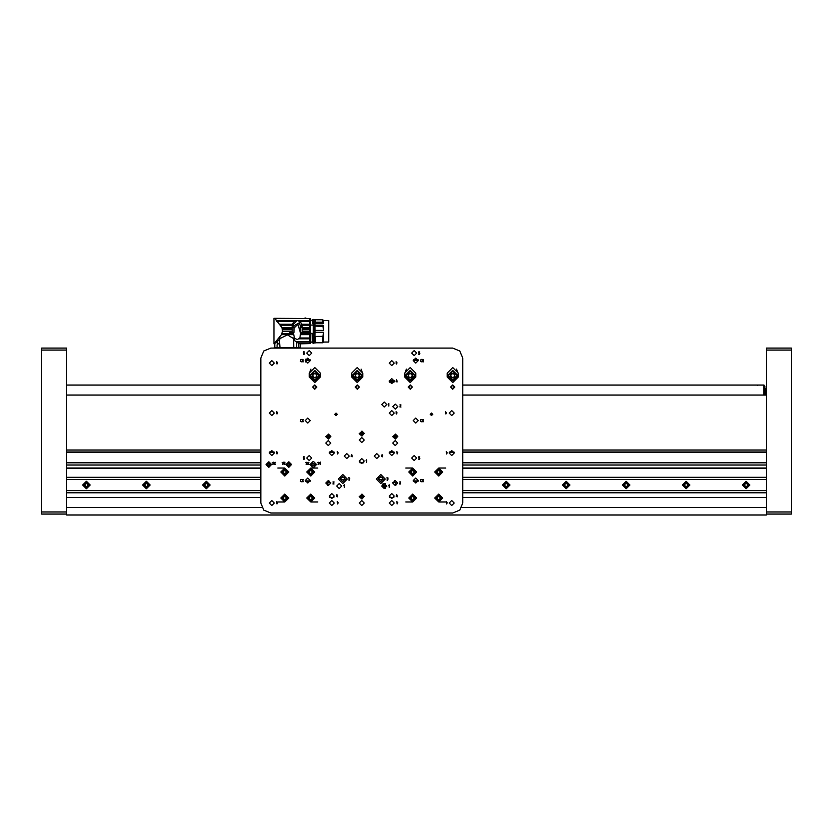 <?xml version="1.0" encoding="UTF-8"?>
<svg xmlns="http://www.w3.org/2000/svg" width="833" height="833" viewBox="0 0 833 833"><rect width="100%" height="100%" fill="white"/><g stroke="black" fill="none" stroke-linecap="round" stroke-linejoin="round"><path stroke-width="1.25" d="M66.64 348.09L66.64 350.089L41.65 350.089L41.65 348.09L66.64 348.09M66.64 514.023L41.65 514.023L41.65 512.024L66.64 512.024L66.64 515.023L766.36 515.023L766.36 512.024L791.35 512.024L791.35 514.023L766.36 514.023M764.517 385.325L763.861 385.075L764.861 386.075L764.861 395.071M791.35 350.089L766.36 350.089L766.36 348.09L791.35 348.09L791.35 512.024M764.861 389.344L765.558 388.574L765.558 395.071M395.55 485.514L395.55 482.64L392.78 482.64M395.748 485.483L395.748 482.515L394.748 482.64M328.775 482.64L327.775 482.515L327.775 485.483M327.775 482.838L327.973 485.514M274.296 348.09L299.401 348.09M763.861 385.075L758.853 385.075L763.861 385.075L763.861 395.071M313.302 320.726L313.729 319.32L314.822 319.81L314.926 331.295L314.832 342.717L313.739 343.279L313.302 341.863M313.687 320.611L313.687 341.988M86.382 488.784L90.131 485.035L86.382 481.287L82.634 485.035L86.382 488.784M146.358 488.784L150.107 485.035L146.358 481.287L142.61 485.035L146.358 488.784M206.334 488.784L210.083 485.035L206.334 481.287L202.586 485.035L206.334 488.784M506.214 488.784L509.963 485.035L506.214 481.287L502.466 485.035L506.214 488.784M566.19 488.784L569.939 485.035L566.19 481.287L562.442 485.035L566.19 488.784M626.166 488.784L629.915 485.035L626.166 481.287L622.418 485.035L626.166 488.784M686.142 488.784L689.891 485.035L686.142 481.287L682.394 485.035L686.142 488.784M746.118 488.784L749.867 485.035L746.118 481.287L742.37 485.035L746.118 488.784M89.881 485.035L86.382 488.534L82.883 485.035L86.382 481.536L89.881 485.035M149.857 485.035L146.358 488.534L142.859 485.035L146.358 481.536L149.857 485.035M209.833 485.035L206.334 488.534L202.836 485.035L206.334 481.536L209.833 485.035M509.713 485.035L506.214 488.534L502.716 485.035L506.214 481.536L509.713 485.035M569.689 485.035L566.19 488.534L562.692 485.035L566.19 481.536L569.689 485.035M629.665 485.035L626.166 488.534L622.668 485.035L626.166 481.536L629.665 485.035M689.641 485.035L686.142 488.534L682.644 485.035L686.142 481.536L689.641 485.035M749.617 485.035L746.118 488.534L742.62 485.035L746.118 481.536L749.617 485.035M312.677 387.074L314.78 389.178L316.873 387.074L314.78 384.971L312.677 387.074M359.356 387.074L357.263 384.971L355.16 387.074L357.263 389.178L359.356 387.074L357.263 385.023L355.212 387.074L357.263 389.126L359.315 387.074M412.335 387.074L410.242 384.971L408.139 387.074L410.242 389.178L412.335 387.074M454.818 387.074L452.725 384.971L450.622 387.074L452.725 389.178L454.818 387.074M337.271 414.313L336.022 413.064L334.772 414.313L336.022 415.563L337.271 414.313L336.022 413.095L334.804 414.313L336.022 415.532L337.24 414.313M432.733 414.313L431.484 413.064L430.234 414.313L431.484 415.563L432.733 414.313M274.296 413.064L271.797 410.565L269.298 413.064L271.797 415.563L274.296 413.064M394.248 413.064L391.749 410.565L389.25 413.064L391.749 415.563L394.248 413.064M454.224 413.064L451.725 410.565L449.226 413.064L451.725 415.563L454.224 413.064M394.248 363.084L391.749 360.585L389.25 363.084L391.749 365.583L394.248 363.084M274.296 363.084L271.797 360.585L269.298 363.084L271.797 365.583L274.296 363.084M312.781 461.794L310.032 464.543L312.781 467.292L313.781 467.292L316.53 464.543L313.781 461.794L312.781 461.794M314.78 472.04L310.782 468.042L306.783 472.04L310.782 476.039L314.78 472.04M288.791 472.04L284.792 468.042L280.794 472.04L284.792 476.039L288.791 472.04M260.802 503.028L263.728 510.098L270.798 513.024L452.725 513.024L459.795 510.098L462.721 503.028L462.721 358.086L459.795 351.016L452.725 348.09L270.798 348.09L263.728 351.016L260.802 358.086L260.802 503.028M288.791 498.03L284.792 494.031L280.794 498.03L284.792 502.028L288.791 498.03M314.78 498.03L310.782 494.031L306.783 498.03L310.782 502.028L314.78 498.03M386.751 486.035L384.252 483.536L381.753 486.035L384.252 488.534L386.751 486.035M364.26 461.045L361.761 458.546L359.262 461.045L361.761 463.544L364.26 461.045M386.751 404.567L384.252 402.068L381.753 404.567L384.252 407.066L386.751 404.567M341.769 486.035L339.27 483.536L336.771 486.035L339.27 488.534L341.769 486.035M379.254 456.047L376.755 453.548L374.256 456.047L376.755 458.546L379.254 456.047M394.248 496.031L391.749 493.532L389.25 496.031L391.749 498.53L394.248 496.031M334.272 496.031L331.773 493.532L329.274 496.031L331.773 498.53L334.272 496.031M349.266 456.047L346.767 453.548L344.268 456.047L346.767 458.546L349.266 456.047M394.248 381.077L391.749 378.578L389.25 381.077L391.749 383.576L394.248 381.077M291.54 464.543L288.791 461.794L286.042 464.543L288.791 467.292L291.54 464.543M271.548 464.543L268.799 461.794L266.05 464.543L268.799 467.292L271.548 464.543M442.729 472.04L438.731 468.042L434.732 472.04L438.731 476.039L442.729 472.04M416.739 498.03L412.741 494.031L408.743 498.03L412.741 502.028L416.739 498.03M442.729 498.03L438.731 494.031L434.732 498.03L438.731 502.028L442.729 498.03M416.739 472.04L412.741 468.042L408.743 472.04L412.741 476.039L416.739 472.04M274.296 503.028L271.797 500.529L269.298 503.028L271.797 505.527L274.296 503.028M274.296 453.048L271.797 450.549L269.298 453.048L271.797 455.547L274.296 453.048M334.272 503.028L331.773 500.529L329.274 503.028L331.773 505.527L334.272 503.028M394.248 503.028L391.749 500.529L389.25 503.028L391.749 505.527L394.248 503.028M454.224 503.028L451.725 500.529L449.226 503.028L451.725 505.527L454.224 503.028M397.747 443.052L395.248 440.553L392.749 443.052L395.248 445.551L397.747 443.052M364.26 440.053L361.761 437.554L359.262 440.053L361.761 442.552L364.26 440.053M330.774 443.052L328.275 440.553L325.776 443.052L328.275 445.551L330.774 443.052M364.26 503.028L361.761 500.529L359.262 503.028L361.761 505.527L364.26 503.028M385.252 479.037L380.754 474.539L376.256 479.037L380.754 483.536L385.252 479.037M347.267 479.037L342.769 474.539L338.271 479.037L342.769 483.536L347.267 479.037M416.739 458.046L414.24 455.547L411.741 458.046L414.24 460.545L416.739 458.046M311.781 458.046L309.282 455.547L306.783 458.046L309.282 460.545L311.781 458.046M416.739 353.088L414.24 350.589L411.741 353.088L414.24 355.587L416.739 353.088M311.781 353.088L309.282 350.589L306.783 353.088L309.282 355.587L311.781 353.088M334.272 453.048L331.773 450.549L329.274 453.048L331.773 455.547L334.272 453.048M394.248 453.048L391.749 450.549L389.25 453.048L391.749 455.547L394.248 453.048M454.224 453.048L451.725 450.549L449.226 453.048L451.725 455.547L454.224 453.048M320.278 373.08L314.78 367.582L309.282 373.08L309.282 377.078L314.78 382.576L320.278 377.078L320.278 373.08M362.761 373.08L357.263 367.582L351.765 373.08L351.765 377.078L357.263 382.576L362.761 377.078L362.761 373.08M404.744 377.078L410.242 382.576L415.74 377.078L415.74 373.08L410.242 367.582L404.744 373.08L404.744 377.078M458.223 373.08L452.725 367.582L447.227 373.08L447.227 377.078L452.725 382.576L458.223 377.078L458.223 373.08M330.774 483.036L328.275 480.537L325.776 483.036L328.275 485.535L330.774 483.036M397.747 483.036L395.248 480.537L392.749 483.036L395.248 485.535L397.747 483.036M397.747 406.566L395.248 404.067L392.749 406.566L395.248 409.065L397.747 406.566M310.282 360.585L307.783 358.086L305.284 360.585L307.783 363.084L310.282 360.585M310.282 420.561L307.783 418.062L305.284 420.561L307.783 423.06L310.282 420.561M310.282 480.537L307.783 478.038L305.284 480.537L307.783 483.036L310.282 480.537M418.239 360.585L415.74 358.086L413.241 360.585L415.74 363.084L418.239 360.585M418.239 420.561L415.74 418.062L413.241 420.561L415.74 423.06L418.239 420.561M418.239 480.537L415.74 478.038L413.241 480.537L415.74 483.036L418.239 480.537M340.27 479.037L342.769 481.536L345.268 479.037L342.769 476.538L340.27 479.037M378.255 479.037L380.754 481.536L383.253 479.037L380.754 476.538L378.255 479.037M267.445 464.543L268.799 465.897L270.142 464.543L268.799 463.19L267.445 464.543M287.437 464.543L288.791 465.897L290.134 464.543L288.791 463.19L287.437 464.543M312.781 463.096L311.334 464.543L313.781 465.991L315.228 464.543L312.781 463.096M409.242 472.04L412.741 468.542L416.24 472.04L412.741 475.539L409.242 472.04L412.741 475.539L416.24 472.04M307.283 498.03L310.782 494.531L314.28 498.03L310.782 501.528L307.283 498.03L310.782 501.528L314.28 498.03M307.283 472.04L310.782 468.542L314.28 472.04L310.782 475.539L307.283 472.04L310.782 475.539L314.28 472.04M281.294 472.04L284.792 468.542L288.291 472.04L284.792 475.539L281.294 472.04L284.792 475.539L288.291 472.04M281.294 498.03L284.792 494.531L288.291 498.03L284.792 501.528L281.294 498.03L284.792 501.528L288.291 498.03M435.232 472.04L438.731 468.542L442.229 472.04L438.731 475.539L435.232 472.04L438.731 475.539L442.229 472.04M442.229 498.03L438.731 501.528L435.232 498.03L438.731 494.531L442.229 498.03L438.731 494.531L435.232 498.03M409.242 498.03L412.741 494.531L416.24 498.03L412.741 501.528L409.242 498.03L412.741 501.528L416.24 498.03M415.49 375.579L410.242 370.331L404.994 375.579L410.242 380.827L415.49 375.579M457.973 375.579L452.725 370.331L447.477 375.579L452.725 380.827L457.973 375.579M320.028 375.579L314.78 370.331L309.532 375.579L314.78 380.827L320.028 375.579M362.511 375.579L357.263 370.331L352.015 375.579L357.263 380.827L362.511 375.579M430.265 414.313L431.484 415.532L432.702 414.313L431.484 413.095L430.265 414.313M309.782 375.579L314.78 370.581L319.778 375.579L314.78 380.577L309.782 375.579L314.78 380.577L319.778 375.579M352.265 375.579L357.263 370.581L362.261 375.579L357.263 380.577L352.265 375.579L357.263 380.577L362.261 375.579M405.244 375.579L410.242 370.581L415.24 375.579L410.242 380.577L405.244 375.579L410.242 380.577L415.24 375.579M447.727 375.579L452.725 370.581L457.723 375.579L452.725 380.577L447.727 375.579L452.725 380.577L457.723 375.579M310.542 333.304L312.031 333.304L312.375 342.842L313.239 342.842L313.323 325.13L312.188 320.549L310.49 320.549M309.459 343.488L310.438 343.488L310.542 331.295L310.501 321.569L309.512 321.569M315.54 342.842L314.936 342.842L315.54 342.842L315.624 336.438L315.02 336.438L314.874 341.863L314.936 319.747L315.54 319.747L315.592 322.142L322.84 322.142L323.589 323.277L314.999 323.277L314.936 319.747M315.02 336.438L315.03 332.232L323.62 332.232L323.537 342.04L328.733 342.04L328.733 320.549L323.537 320.549L323.589 323.277M316.832 387.074L314.78 385.023L312.729 387.074L314.78 389.126L316.832 387.074M412.293 387.074L410.242 385.023L408.191 387.074L410.242 389.126L412.293 387.074M454.776 387.074L452.725 385.023L450.674 387.074L452.725 389.126L454.776 387.074M83.081 485.035L86.382 488.336L89.683 485.035L86.382 481.734L83.081 485.035M143.057 485.035L146.358 488.336L149.659 485.035L146.358 481.734L143.057 485.035M203.033 485.035L206.334 488.336L209.635 485.035L206.334 481.734L203.033 485.035M502.913 485.035L506.214 488.336L509.515 485.035L506.214 481.734L502.913 485.035M562.889 485.035L566.19 488.336L569.491 485.035L566.19 481.734L562.889 485.035M622.865 485.035L626.166 488.336L629.467 485.035L626.166 481.734L622.865 485.035M682.841 485.035L686.142 488.336L689.443 485.035L686.142 481.734L682.841 485.035M742.817 485.035L746.118 488.336L749.419 485.035L746.118 481.734L742.817 485.035M415.834 472.04L412.741 468.937L409.638 472.04L412.741 475.143L415.834 472.04M313.874 498.03L310.782 494.927L307.679 498.03L310.782 501.133L313.874 498.03M313.874 472.04L310.782 468.937L307.679 472.04L310.782 475.143L313.874 472.04M287.885 472.04L284.792 468.937L281.689 472.04L284.792 475.143L287.885 472.04M287.885 498.03L284.792 494.927L281.689 498.03L284.792 501.133L287.885 498.03M441.823 472.04L438.731 468.937L435.628 472.04L438.731 475.143L441.823 472.04M435.628 498.03L438.731 501.133L441.823 498.03L438.731 494.927L435.628 498.03M415.834 498.03L412.741 494.927L409.638 498.03L412.741 501.133L415.834 498.03M319.174 375.579L314.78 371.185L310.376 375.579L314.78 379.973L319.174 375.579M361.657 375.579L357.263 371.185L352.859 375.579L357.263 379.973L361.657 375.579M414.636 375.579L410.242 371.185L405.838 375.579L410.242 379.973L414.636 375.579M457.119 375.579L452.725 371.185L448.321 375.579L452.725 379.973L457.119 375.579M314.489 320.611L314.822 320.091M314.822 342.509L314.489 341.988M766.36 468.24L462.721 468.24M260.802 468.24L66.64 468.24M66.64 477.288L260.802 477.288M340.978 477.288L344.55 477.288M378.963 477.288L382.534 477.288M462.721 477.288L766.36 477.288M66.64 450.049L260.802 450.049M462.721 450.049L766.36 450.049M766.36 395.071L462.721 395.071M260.802 395.071L66.64 395.071M461.669 507.495L766.36 507.526L461.649 507.526M261.874 507.526L66.64 507.526L261.854 507.495M766.36 492.782L462.721 492.782M260.802 492.782L66.64 492.782M766.36 477.486L462.721 477.486M382.711 477.486L378.796 477.486M344.727 477.486L340.812 477.486M260.802 477.486L66.64 477.486M66.64 492.584L260.802 492.584M462.721 492.584L766.36 492.584M66.64 468.042L260.802 468.042M462.721 468.042L766.36 468.042M766.36 462.846L462.721 462.846M363.49 462.846L360.023 462.846M260.802 462.846L66.64 462.846M66.64 462.648L260.802 462.648M359.835 462.648L363.677 462.648M462.721 462.648L766.36 462.648M766.36 452.444L462.721 452.444M454.152 452.444L449.299 452.444M394.176 452.444L389.323 452.444M334.2 452.444L329.347 452.444M274.224 452.444L269.371 452.444M260.802 452.444L66.64 452.444M66.64 452.246L260.802 452.246M269.423 452.246L274.161 452.246M329.399 452.246L334.137 452.246M389.375 452.246L394.113 452.246M449.351 452.246L454.089 452.246M462.721 452.246L766.36 452.246M329.17 482.64L328.775 482.234M66.64 490.658L260.802 490.658M462.721 490.658L766.36 490.658M66.64 492.532L260.802 492.532M462.721 492.532L766.36 492.532M382.618 484.14L384.773 488.482M66.64 479.423L260.802 479.423M340.301 479.423L345.237 479.423M378.286 479.423L383.222 479.423M462.721 479.423L766.36 479.423M766.36 477.538L462.721 477.538M382.753 477.538L378.755 477.538M344.768 477.538L340.77 477.538M260.802 477.538L66.64 477.538M85.612 483.702L84.851 485.035L85.612 486.368L87.153 486.368L87.913 485.035L87.153 483.702L85.612 483.702M86.382 486.805L84.851 485.92L84.851 484.15L86.382 483.265L87.913 484.15L87.913 485.92L86.382 486.805M66.64 512.024L66.64 350.089M41.65 512.024L41.65 350.089M758.78 385.085L462.721 385.075M757.176 385.273L757.988 385.2M766.36 350.089L766.36 512.024M145.588 483.702L144.827 485.035L145.588 486.368L147.129 486.368L147.889 485.035L147.129 483.702L145.588 483.702M146.358 486.805L144.827 485.92L144.827 484.15L146.358 483.265L147.889 484.15L147.889 485.92L146.358 486.805M205.564 483.702L204.803 485.035L205.564 486.368L207.105 486.368L207.865 485.035L207.105 483.702L205.564 483.702M206.334 486.805L204.803 485.92L204.803 484.15L206.334 483.265L207.865 484.15L207.865 485.92L206.334 486.805M385.356 483.796L384.731 485.035L385.492 486.368L386.71 486.503M385.169 488.357L382.764 485.035L382.951 483.9M386.699 486.555L384.731 485.92L385.346 483.786M505.444 483.702L504.683 485.035L505.444 486.368L506.985 486.368L507.745 485.035L506.985 483.702L505.444 483.702M506.214 486.805L504.683 485.92L504.683 484.15L506.214 483.265L507.745 484.15L507.745 485.92L506.214 486.805M565.42 483.702L564.659 485.035L565.42 486.368L566.961 486.368L567.721 485.035L566.961 483.702L565.42 483.702M566.19 486.805L564.659 485.92L564.659 484.15L566.19 483.265L567.721 484.15L567.721 485.92L566.19 486.805M625.396 483.702L624.635 485.035L625.396 486.368L626.937 486.368L627.697 485.035L626.937 483.702L625.396 483.702M626.166 486.805L624.635 485.92L624.635 484.15L626.166 483.265L627.697 484.15L627.697 485.92L626.166 486.805M685.372 483.702L684.611 485.035L685.372 486.368L686.913 486.368L687.673 485.035L686.913 483.702L685.372 483.702M686.142 486.805L684.611 485.92L684.611 484.15L686.142 483.265L687.673 484.15L687.673 485.92L686.142 486.805M745.348 483.702L744.587 485.035L745.348 486.368L746.889 486.368L747.649 485.035L746.889 483.702L745.348 483.702M746.118 486.805L744.587 485.92L744.587 484.15L746.118 483.265L747.649 484.15L747.649 485.92L746.118 486.805M284.855 462.107L284.782 464.512L284.688 462.305L284.188 462.648L284.855 462.107M320.372 462.107L320.288 464.512L320.205 462.305L319.695 462.648L320.372 462.107M361.605 494.542L359.262 496.676L361.907 499.029L364.26 496.385L361.907 494.031L361.605 494.542M395.092 434.566L392.749 436.7L395.394 439.053L397.747 436.409L395.394 434.055L395.092 434.566M328.119 434.566L325.776 436.7L328.421 439.053L330.774 436.409L328.421 434.055L328.119 434.566M361.605 431.567L359.262 433.701L361.907 436.055L364.26 433.41L361.907 431.057L361.605 431.567M396.841 451.746L397.757 452.798L397.164 454.016L396.841 451.746M276.671 411.762L277.597 412.814L277.004 414.032L276.671 411.762M396.841 501.726L397.757 502.778L397.164 503.996L396.841 501.726M276.671 451.746L277.597 452.798L277.004 454.016L276.671 451.746M445.499 411.762L446.426 412.814L445.822 414.032L445.499 411.762M396.06 361.782L396.987 362.834L396.393 364.052L396.06 361.782M276.671 501.726L277.597 502.778L277.004 503.996L276.671 501.726M276.671 361.782L277.597 362.834L277.004 364.052L276.671 361.782M396.06 411.762L396.987 412.814L396.393 414.032L396.06 411.762M446.269 501.726L447.196 502.778L446.603 503.996L446.269 501.726M337.261 501.726L338.188 502.778L337.594 503.996L337.261 501.726M446.269 451.746L447.196 452.798L446.603 454.016L446.269 451.746M337.261 451.746L338.188 452.798L337.594 454.016L337.261 451.746M388.834 403.568L388.824 406.035L388.74 403.828L388.23 404.172L388.834 403.568M389.25 484.796L389.25 487.263L389.157 485.056L388.657 485.4L389.25 484.796M344.373 484.796L344.373 487.263L344.289 485.056L343.779 485.4L344.373 484.796M366.666 459.785L366.666 462.253L366.572 460.045L366.072 460.378L366.666 459.785M399.83 404.953L400.933 404.88L400.038 406.858L400.965 406.993L399.809 406.941L400.829 405.161L399.83 404.953M399.601 481.995L400.694 481.922L399.798 483.9L400.725 484.025L399.569 483.983L400.59 482.192L399.601 481.995M332.929 481.995L334.023 481.922L333.127 483.9L334.054 484.025L332.898 483.983L333.918 482.192L332.929 481.995M386.96 477.726L388.063 478.08L387.491 480.172L386.96 479.985L387.939 479.256L387.178 478.808L387.939 478.298L386.96 477.726M348.673 477.726L349.777 478.08L349.214 480.172L348.673 479.985L349.652 479.256L348.892 478.808L349.652 478.298L348.673 477.726M396.57 379.619L396.237 381.337L397.091 380.889L397.029 382.045L396.05 381.452L396.57 379.619M396.747 494.438L396.404 496.156L397.268 495.708L397.206 496.864L396.227 496.27L396.747 494.438M336.938 494.438L336.594 496.156L337.459 495.708L337.396 496.864L336.417 496.27L336.938 494.438M382.087 454.412L381.753 456.12L382.618 455.682L382.555 456.828L381.576 456.234L382.087 454.412M351.682 454.412L351.339 456.12L352.203 455.682L352.14 456.828L351.162 456.234L351.682 454.412M418.76 456.838L419.749 456.911L418.874 457.005L418.874 457.848L419.842 458.223L419.509 459.254L418.707 459.202L419.728 458.639L418.707 457.963L418.76 456.838M303.431 456.838L304.42 456.911L303.545 457.005L303.545 457.848L304.514 458.223L304.18 459.254L303.379 459.202L304.399 458.639L303.379 457.963L303.431 456.838M418.76 351.88L419.749 351.953L418.874 352.047L418.874 352.89L419.842 353.265L419.509 354.296L418.707 354.244L419.728 353.681L418.707 353.005L418.76 351.88M303.431 351.88L304.42 351.953L303.545 352.047L303.545 352.89L304.514 353.265L304.18 354.296L303.379 354.244L304.399 353.681L303.379 353.005L303.431 351.88M422.352 479.704L423.445 479.631L422.55 481.609L423.476 481.734L422.321 481.693L423.341 479.902L422.352 479.704M420.925 479.371L421.717 479.402L420.707 479.923L420.707 481.141L421.665 481.745L420.582 481.328L420.925 479.371M302.181 479.704L303.285 479.631L302.389 481.609L303.316 481.734L302.16 481.693L303.181 479.902L302.181 479.704M300.765 479.371L301.556 479.402L300.546 479.923L300.546 481.141L301.494 481.745L300.421 481.328L300.765 479.371M300.765 419.395L301.556 419.426L300.546 419.947L300.546 421.165L301.494 421.769L300.421 421.352L300.765 419.395M300.994 359.367L301.556 359.45L300.588 359.814L300.546 361.189L301.494 361.793L300.421 361.376L300.994 359.367M422.352 419.728L423.445 419.655L422.55 421.633L423.476 421.758L422.321 421.717L423.341 419.926L422.352 419.728M422.893 359.367L423.508 359.939L422.55 361.657L423.456 361.793L422.321 361.741L423.299 360.158L422.321 359.835L422.893 359.367M420.925 419.395L421.717 419.426L420.707 419.947L420.707 421.165L421.665 421.769L420.582 421.352L420.925 419.395M421.154 359.367L421.717 359.45L420.748 359.814L420.707 361.189L421.665 361.793L420.582 361.376L421.154 359.367M302.181 419.728L303.285 419.655L302.389 421.633L303.316 421.758L302.16 421.717L303.181 419.926L302.181 419.728M302.733 359.367L303.347 359.939L302.389 361.657L303.285 361.793L302.16 361.741L303.139 360.158L302.16 359.835L302.733 359.367M318.945 462.19L317.873 462.482L319.122 463.919L318.039 464.408L318.956 463.908L317.685 462.513L318.945 462.19M308.887 462.357L307.991 464.335L308.918 464.47L307.814 464.481L308.783 462.638L307.794 462.43L308.887 462.357M307.013 462.19L305.95 462.482L307.2 463.919L306.107 464.408L307.023 463.908L305.753 462.513L307.013 462.19M283.428 462.19L282.356 462.482L283.605 463.919L282.522 464.408L283.439 463.908L282.168 462.513L283.428 462.19M275.4 462.357L274.505 464.335L275.431 464.47L274.328 464.481L275.296 462.638L274.296 462.43L275.4 462.357M273.526 462.19L272.464 462.482L273.713 463.919L272.62 464.408L273.536 463.908L272.266 462.513L273.526 462.19M277.431 502.778L276.837 501.768L276.837 503.746L277.431 502.778M396.82 362.834L396.227 361.824L396.216 363.802L396.82 362.834M277.431 362.834L276.837 361.824L276.837 363.802L277.431 362.834M446.249 412.814L445.655 411.804L445.655 413.782L446.249 412.814M396.82 412.814L396.227 411.804L396.216 413.782L396.82 412.814M277.431 452.798L276.837 451.788L276.837 453.766L277.431 452.798M447.029 502.778L446.436 501.768L446.436 503.746L447.029 502.778M397.591 502.778L396.997 501.768L396.997 503.746L397.591 502.778M338.021 502.778L337.427 501.768L337.427 503.746L338.021 502.778M277.431 412.814L276.837 411.804L276.837 413.782L277.431 412.814M447.029 452.798L446.436 451.788L446.436 453.766L447.029 452.798M397.591 452.798L396.997 451.788L396.997 453.766L397.591 452.798M338.021 452.798L337.427 451.788L337.427 453.766L338.021 452.798M361.605 433.41L361.605 431.869L360.064 433.41L361.605 433.41M361.907 433.41L363.448 433.41L361.907 431.869L361.907 433.41M361.907 433.701L361.907 435.253L363.448 433.701L361.907 433.701M361.605 433.701L360.064 433.701L361.605 435.253L361.605 433.701M328.119 436.409L328.119 434.868L326.578 436.409L328.119 436.409M328.421 436.409L329.962 436.409L328.421 434.868L328.421 436.409M328.421 436.7L328.421 438.252L329.962 436.7L328.421 436.7M328.119 436.7L326.578 436.7L328.119 438.252L328.119 436.7M395.092 436.409L395.092 434.868L393.551 436.409L395.092 436.409M395.394 436.409L396.935 436.409L395.394 434.868L395.394 436.409M395.394 436.7L395.394 438.252L396.935 436.7L395.394 436.7M395.092 436.7L393.551 436.7L395.092 438.252L395.092 436.7M361.605 496.385L361.605 494.844L360.064 496.385L361.605 496.385M361.907 496.385L363.448 496.385L361.907 494.844L361.907 496.385M361.907 496.676L361.907 498.228L363.448 496.676L361.907 496.676M361.605 496.676L360.064 496.676L361.605 498.228L361.605 496.676M394.748 482.515L394.748 480.589M413.428 481.484L418.051 481.484M418.197 480.985L413.283 480.985M405.744 468.042L412.741 468.042M438.731 468.042L445.728 468.042M405.744 502.028L412.741 502.028M438.731 502.028L445.728 502.028M328.775 480.589L328.775 482.515M305.472 481.484L310.095 481.484M310.24 480.985L305.326 480.985M277.795 468.042L284.792 468.042M310.782 468.042L317.779 468.042M277.795 502.028L284.792 502.028M310.782 502.028L317.779 502.028M330.743 482.64L327.973 482.64M413.491 473.352L414.251 472.04L413.491 470.739L411.981 470.739L411.231 472.04L411.981 473.352L413.491 473.352M412.741 470.301L414.251 471.166L414.251 472.915L412.741 473.779L411.231 472.915L411.231 471.166L412.741 470.301M311.532 499.342L312.292 498.03L311.532 496.728L310.022 496.728L309.272 498.03L310.022 499.342L311.532 499.342M310.782 496.291L312.292 497.155L312.292 498.905L310.782 499.769L309.272 498.905L309.272 497.155L310.782 496.291M311.532 473.352L312.292 472.04L311.532 470.739L310.022 470.739L309.272 472.04L310.022 473.352L311.532 473.352M310.782 470.301L312.292 471.166L312.292 472.915L310.782 473.779L309.272 472.915L309.272 471.166L310.782 470.301M285.542 473.352L286.302 472.04L285.542 470.739L284.032 470.739L283.282 472.04L284.032 473.352L285.542 473.352M284.792 470.301L286.302 471.166L286.302 472.915L284.792 473.779L283.282 472.915L283.282 471.166L284.792 470.301M285.542 499.342L286.302 498.03L285.542 496.728L284.032 496.728L283.282 498.03L284.032 499.342L285.542 499.342M284.792 496.291L286.302 497.155L286.302 498.905L284.792 499.769L283.282 498.905L283.282 497.155L284.792 496.291M439.48 473.352L440.24 472.04L439.48 470.739L437.971 470.739L437.221 472.04L437.971 473.352L439.48 473.352M438.731 470.301L440.24 471.166L440.24 472.915L438.731 473.779L437.221 472.915L437.221 471.166L438.731 470.301M437.971 496.728L437.221 498.03L437.971 499.342L439.48 499.342L440.24 498.03L439.48 496.728L437.971 496.728M438.731 499.769L437.221 498.905L437.221 497.155L438.731 496.291L440.24 497.155L440.24 498.905L438.731 499.769M413.491 499.342L414.251 498.03L413.491 496.728L411.981 496.728L411.231 498.03L411.981 499.342L413.491 499.342M412.741 496.291L414.251 497.155L414.251 498.905L412.741 499.769L411.231 498.905L411.231 497.155L412.741 496.291M335.584 415.063L336.886 414.313L336.449 413.564L335.584 413.564L335.584 415.063M431.046 415.063L432.348 414.313L431.911 413.564L431.046 413.564L431.046 415.063M315.78 377.307L316.779 375.579L315.78 373.85L313.781 373.85L312.781 375.579L313.781 377.307L315.78 377.307M314.78 373.267L316.779 374.423L316.779 376.735L314.78 377.89L312.781 376.735L312.781 374.423L314.78 373.267M358.263 377.307L359.262 375.579L358.263 373.85L356.264 373.85L355.264 375.579L356.264 377.307L358.263 377.307M357.263 373.267L359.262 374.423L359.262 376.735L357.263 377.89L355.264 376.735L355.264 374.423L357.263 373.267M411.242 377.307L412.241 375.579L411.242 373.85L409.242 373.85L408.243 375.579L409.242 377.307L411.242 377.307M410.242 373.267L412.241 374.423L412.241 376.735L410.242 377.89L408.243 376.735L408.243 374.423L410.242 373.267M453.725 377.307L454.724 375.579L453.725 373.85L451.725 373.85L450.726 375.579L451.725 377.307L453.725 377.307M452.725 373.267L454.724 374.423L454.724 376.735L452.725 377.89L450.726 376.735L450.726 374.423L452.725 373.267M394.196 381.576L389.303 381.576M305.784 362.084L305.784 359.085L310.074 359.585M413.449 359.585L418.031 359.585M394.019 382.128L389.48 382.128M274.109 348.09L274.296 347.59M298.672 348.09L297.683 347.486M292.612 347.59L291.019 348.09M282.554 348.09L280.971 347.59M312.042 320.549L312.198 319.747L313.239 319.747L313.302 323.277M309.491 319.081L310.48 318.852L309.48 318.706M310.48 319.081L310.501 321.569M275.025 318.498L309.48 318.498L309.543 332.846L300.63 332.846L299.838 338.042L297.121 339.708L294.424 338.042L293.705 334.606L281.471 334.606L282.449 331.211L281.939 327.671L275.025 318.498L273.953 318.3L273.953 343.79L281.471 334.606M309.48 318.498L273.953 318.3M276.108 341.488L277.274 341.488L279.399 339.552L279.617 342.55L277.035 345.112L277.035 347.486L274.796 347.486L274.796 343.79L273.953 343.79M282.356 328.629L292.154 328.629L292.154 325.151L280.044 325.151M292.154 328.629L292.154 329.649L282.429 329.649M282.449 331.211L292.154 331.211L292.154 329.649M281.95 333.606L293.674 333.606L293.664 332.846L289.343 332.846L292.154 332.513L292.144 325.516L297.11 320.518L276.108 320.695M293.674 333.606L293.705 334.606M279.086 338.042L281.117 338.042L287.354 334.824L292.643 338.042L294.424 338.042M281.117 338.042L278.399 338.875M279.399 339.552L280.148 338.875M277.274 341.488L275.608 342.051M274.244 343.435L276.681 342.051M275.067 343.456L274.099 343.654M309.501 320.695L298.433 320.695M295.788 320.695L294.268 321.413L276.723 321.413M294.268 321.413L276.868 321.548M279.305 324.276L292.289 324.276L294.08 321.548M292.289 324.276L292.154 325.151M297.11 320.518L300.411 321.757L302.14 325.516L302.15 332.513L309.543 332.513L300.63 332.846M293.664 332.846L294.028 331.399M300.244 330.514L300.442 332.544M292.154 327.473L293.945 327.473L293.945 332.513L292.154 332.513L292.154 331.295M293.945 327.473L293.966 325.755L299.401 322.767L300.328 325.755L300.244 331.201M293.945 332.513L294.184 327.994L297.902 324.266L300.244 332.513M300.244 331.721L300.244 330.878M295.038 338.875L292.643 338.042M279.617 342.55L279.971 347.486L293.768 347.486L293.591 338.875M277.17 344.966L277.358 341.415M309.501 321.413L299.963 321.413M309.512 321.548L300.151 321.548M301.973 324.276L309.532 324.276M309.532 325.151L302.129 325.151M293.768 339.031L295.371 341.488L309.501 341.488L309.522 338.875L299.214 338.875M299.838 338.042L309.522 338.042L309.522 338.875M309.522 338.042L309.543 334.606L300.578 334.606M300.619 333.606L309.543 333.606L309.543 334.606M309.543 333.606L309.532 332.513M304.534 332.544L300.349 332.513M295.371 341.488L296.663 341.613L296.663 347.486L293.768 347.486M309.501 341.488L309.459 343.654L298.651 343.654L298.703 347.486L296.663 347.486M309.459 343.456L298.453 343.456L296.663 341.613M298.703 343.706L300.203 343.706L300.203 347.486L298.703 347.486M277.035 347.486L279.971 347.486M309.543 329.649L302.15 329.649M302.15 328.629L309.543 328.629M304.16 318.331L306.325 318.331M304.191 318.331L305.742 317.977M309.459 343.654L300.203 343.79M309.491 342.051L297.006 342.051M313.323 325.13L310.522 325.13M312.063 334.481L312.031 333.304M312.313 342.207L310.48 342.207M312.198 319.747L312.448 322.808M312.437 321.809L312.781 323.277M312.656 322.069L313.291 322.069M315.03 332.232L314.999 323.277M323.537 342.04L322.788 342.79L315.551 342.79L322.788 342.79L322.871 336.303L315.624 336.438M315.613 325.162L322.86 325.162L323.61 325.651L323.62 330.357L315.03 330.357M315.551 319.799L322.788 319.799L322.84 322.142M314.999 322.069L315.592 322.069M315.02 326.151L315.624 326.151L315.02 325.13M315.624 326.151L322.871 326.297L323.62 330.357M323.62 332.232L322.871 336.303M322.86 325.162L322.871 326.297M315.499 385.825L314.062 385.825L313.333 387.074L314.062 388.324L315.499 388.324L316.217 387.074L315.499 385.825M357.982 385.825L356.545 385.825L355.816 387.074L356.545 388.324L357.982 388.324L358.7 387.074L357.982 385.825M410.961 385.825L409.524 385.825L408.795 387.074L409.524 388.324L410.961 388.324L411.679 387.074L410.961 385.825M453.444 385.825L452.007 385.825L451.278 387.074L452.007 388.324L453.444 388.324L454.162 387.074L453.444 385.825M766.36 497.53L462.721 497.53M393.749 497.53L389.75 497.53M333.773 497.53L329.774 497.53M260.802 497.53L66.64 497.53M766.36 465.043L462.721 465.043M315.145 465.043L311.417 465.043M290.04 465.043L287.531 465.043M270.048 465.043L267.539 465.043M260.802 465.043L66.64 465.043M766.36 452.048L462.721 452.048M454.016 452.048L449.435 452.048M394.04 452.048L389.459 452.048M334.064 452.048L329.483 452.048M274.088 452.048L269.507 452.048M260.802 452.048L66.64 452.048M383.222 483.754L382.961 485.035L385.44 488.232M458.223 373.58L456.536 369.123M406.431 369.123L404.744 373.58M362.761 373.58L361.074 369.123M310.969 369.123L309.282 373.58M389.292 380.629L394.207 380.629M418.239 360.533L413.241 360.533M310.282 360.533L305.784 360.533M281.939 327.671L292.144 327.671M292.144 325.755L293.966 325.755M300.328 325.755L302.14 325.755M292.144 326.005L293.955 326.005M302.15 327.671L309.543 327.671M309.48 318.852L310.48 318.852M309.543 331.211L302.15 331.211M300.338 326.005L302.14 326.005M300.349 327.057L302.15 327.473M66.64 385.075L260.802 385.075M765.558 388.574L766.36 388.574M312.51 342.842L313.239 342.842M310.49 342.04L312.302 342.04M323.537 320.549L322.788 319.799"/></g></svg>
